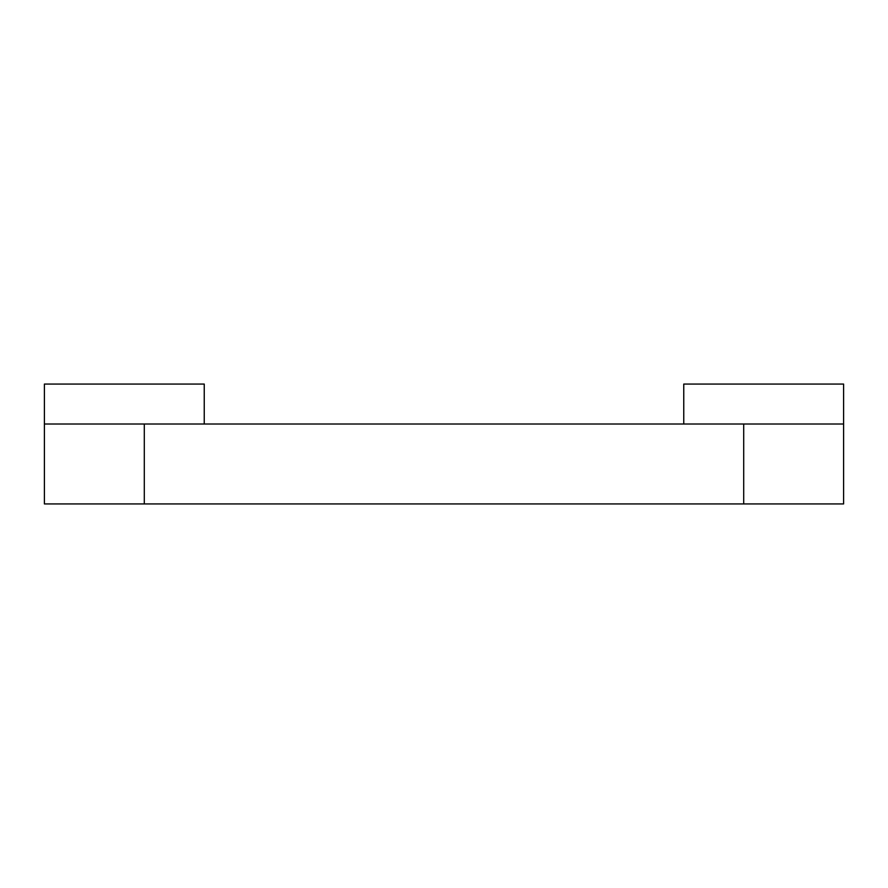 <?xml version="1.0" encoding="UTF-8"?>
<svg xmlns="http://www.w3.org/2000/svg" width="888" height="888" viewBox="0 0 888 888"><rect width="100%" height="100%" fill="white"/><g stroke="black" fill="none" stroke-linecap="round" stroke-linejoin="round"><path stroke-width="1.33" d="M683.76 424.02L683.76 384.06L843.6 384.06L843.6 503.94L44.4 503.94L44.4 384.06L204.24 384.06L204.24 424.02M743.7 503.94L743.7 424.02L843.6 424.02M44.4 424.02L743.7 424.02M144.3 424.02L144.3 503.94"/></g></svg>
